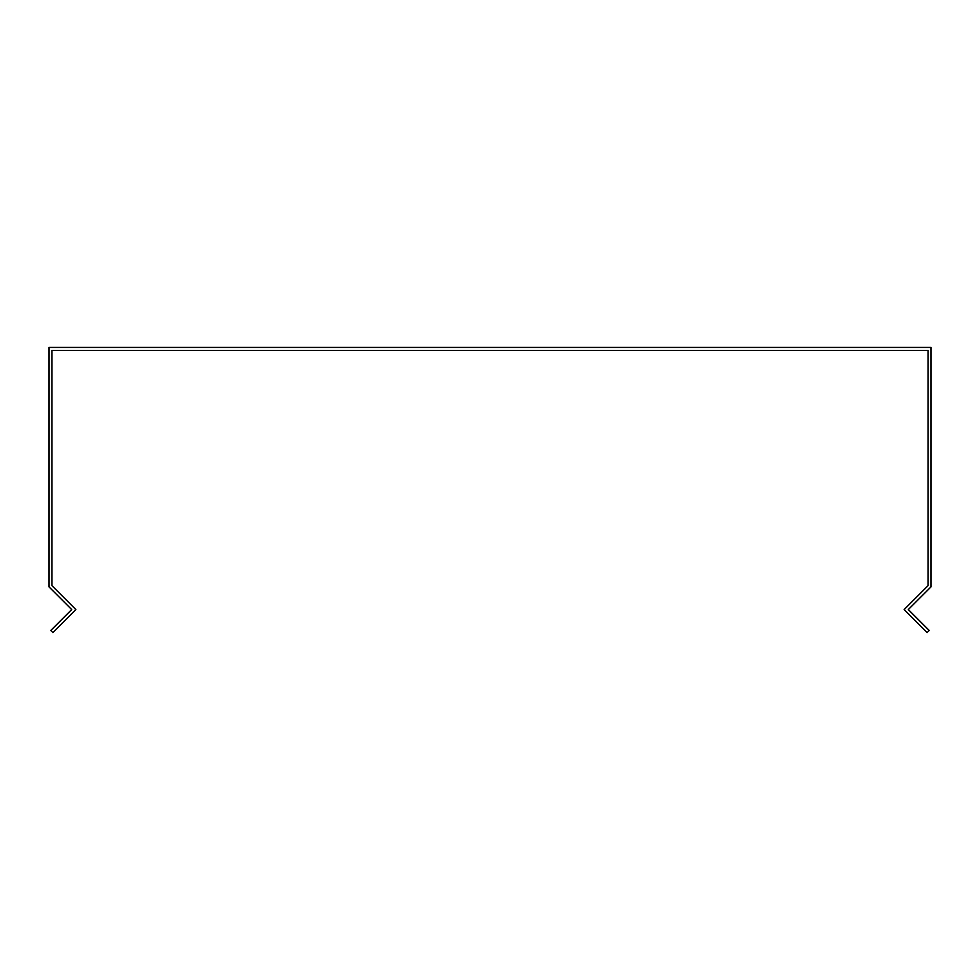 <?xml version="1.0" encoding="UTF-8"?>
<svg xmlns="http://www.w3.org/2000/svg" width="980" height="980" viewBox="0 0 980 980"><rect width="100%" height="100%" fill="white"/><g stroke="black" fill="none" stroke-linecap="round" stroke-linejoin="round"><path stroke-width="1.47" d="M929.261 588.625L931 586.885L931 347.447L49 347.447L49 586.885L71.687 609.56L50.789 630.458L52.883 632.553L75.877 609.56L51.965 585.66L51.965 350.399L928.036 350.399L928.036 585.66L904.124 609.56L927.117 632.553L929.212 630.458L908.313 609.56L929.261 588.625"/></g></svg>
